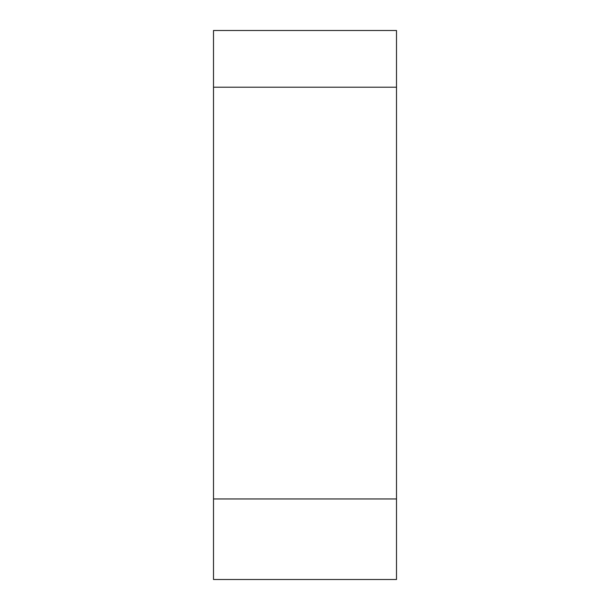 <?xml version="1.0" encoding="UTF-8"?>
<svg xmlns="http://www.w3.org/2000/svg" width="610" height="610" viewBox="0 0 610 610"><rect width="100%" height="100%" fill="white"/><g stroke="black" fill="none" stroke-linecap="round" stroke-linejoin="round"><path stroke-width="0.91" d="M213.5 579.5L213.5 30.5L396.5 30.5L396.5 579.5L213.5 579.5M213.5 87.207L396.5 87.207L396.5 498.957L213.5 498.957"/></g></svg>
